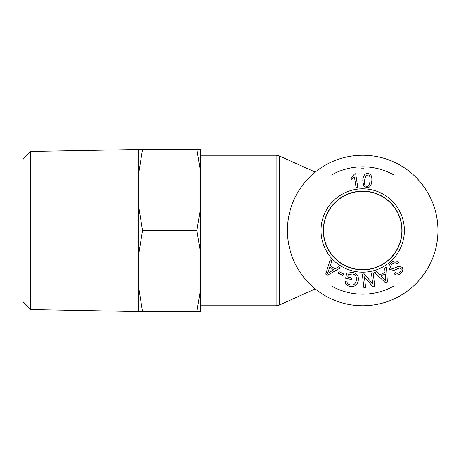 <?xml version="1.0" encoding="UTF-8"?>
<svg xmlns="http://www.w3.org/2000/svg" width="461" height="461" viewBox="0 0 461 461"><rect width="100%" height="100%" fill="white"/><g stroke="black" fill="none" stroke-linecap="round" stroke-linejoin="round"><path stroke-width="0.69" d="M314.863 288.609L314.863 289.07L279.291 305.078L276.122 305.758L200.587 305.758M314.863 289.07L315.238 288.914A75.258 75.258 0 0 0 433.611 205.318A75.258 75.258 0 0 0 315.226 172.091L279.291 155.922L276.122 155.242L276.122 305.758M362.692 305.758A75.258 75.258 0 0 0 427.866 192.871A75.258 75.258 0 0 0 297.512 192.871A75.258 75.258 0 0 0 362.692 305.758M362.692 191.327A39.173 39.173 0 0 0 328.762 250.087A39.173 39.173 0 0 0 396.616 250.087A39.173 39.173 0 0 0 362.692 191.327M331.661 286.114A63.681 63.681 0 0 0 393.769 286.085M393.688 174.869A63.681 63.681 0 0 0 331.666 174.886M361.459 168.761A61.751 61.751 0 0 1 363.913 168.761M323.403 230.5A39.289 39.289 0 0 1 362.692 191.211A39.289 39.289 0 0 1 401.975 230.5A39.289 39.289 0 0 1 362.692 269.789A39.289 39.289 0 0 1 323.403 230.5M366.766 186.296C368.42 186.838 369.515 185.034 370.05 180.891C370.298 176.713 369.555 174.742 367.803 174.967L365.844 175.785L364.536 180.378C364.282 184.556 365.031 186.526 366.766 186.296M363.625 185.967L362.784 180.211C363.228 175.497 364.951 173.278 367.959 173.567C370.921 173.745 372.2 176.24 371.797 181.058C371.359 185.748 369.641 187.961 366.633 187.69L363.625 185.967M339.071 271.679L343.768 274.036L342.996 275.569L338.299 273.212L339.071 271.679M371.433 272.998L373.18 272.797L374.781 286.598L372.909 286.817L364.392 276.825L365.654 287.664L363.908 287.866L362.3 274.065L364.173 273.846L372.69 283.838L371.433 272.998M380.895 275.96L385.897 281.089L385.2 274.013L380.895 275.96M384.716 267.974L386.491 267.167L387.373 282.028L385.557 282.852L374.649 272.543L376.556 271.673L379.76 274.837L385.062 272.434L384.716 267.974M390.922 262.926C393.827 260.505 396.345 260.367 398.483 262.516L397.278 263.778C395.769 262.384 394.034 262.488 392.075 264.095C390.473 265.686 390.133 267.034 391.055 268.152L393.573 268.544L398.483 266.279L401.957 267.236C403.421 269.138 403.041 271.177 400.822 273.356C398.292 275.436 396.068 275.557 394.155 273.707L395.382 272.439C396.667 273.667 398.108 273.586 399.693 272.192C401.249 270.647 401.589 269.42 400.718 268.504L399.491 267.933L393.85 270.417L389.833 269.443C388.283 267.415 388.646 265.242 390.922 262.926M347.744 277.038L351.726 277.92L351.368 279.522L345.629 278.254L346.741 273.229L352.826 272.353C357.177 273.575 358.975 276.404 358.214 280.835C357.021 285.301 354.232 287.163 349.859 286.414C346.793 285.705 345.243 283.953 345.208 281.152L346.92 281.066C346.966 283.106 348.055 284.374 350.187 284.869C352.659 285.232 354.336 284.662 355.218 283.152L356.341 280.536C356.918 276.842 355.662 274.658 352.573 273.995L348.303 274.526L347.744 277.038M329.874 266.856L327.471 273.604L333.522 269.858L329.874 266.856M338.731 266.769L340.23 268.008L327.275 275.338L325.743 274.07L330.197 259.739L331.816 261.07L330.381 265.34L334.876 269.045L338.731 266.769M355.662 173.728L357.817 187.512L356.134 187.771L354.457 177.036L351.403 179.594L351.149 177.963L354.572 173.901L355.662 173.728M404.372 230.5A41.68 41.68 0 0 0 341.849 194.404A41.68 41.68 0 0 0 341.849 266.596A41.68 41.68 0 0 0 404.372 230.5M402.05 230.5A39.358 39.358 0 0 1 343.007 264.585A39.358 39.358 0 0 1 343.007 196.415A39.358 39.358 0 0 1 402.05 230.5M30.766 151.45L23.05 159.31L23.05 301.69L30.766 309.55L30.766 151.45L142.489 149.45L138.836 172.397L138.836 149.45M142.489 311.55L138.836 311.55L138.836 288.603L142.489 311.55L196.933 311.55L200.587 288.603L200.587 253.446L196.933 230.5L142.489 230.5L138.836 253.446L138.836 207.554L142.489 230.5M138.836 207.554L138.836 172.397M196.933 230.5L200.587 207.554L200.587 172.397L196.933 149.45L142.489 149.45M138.836 288.603L138.836 253.446M200.587 288.603L200.587 311.55L196.933 311.55M200.587 207.554L200.587 253.446M196.933 149.45L200.587 149.45L200.587 172.397M279.291 305.078L279.291 155.922M276.122 155.242L200.587 155.242M30.766 309.55L138.836 311.55"/></g></svg>
